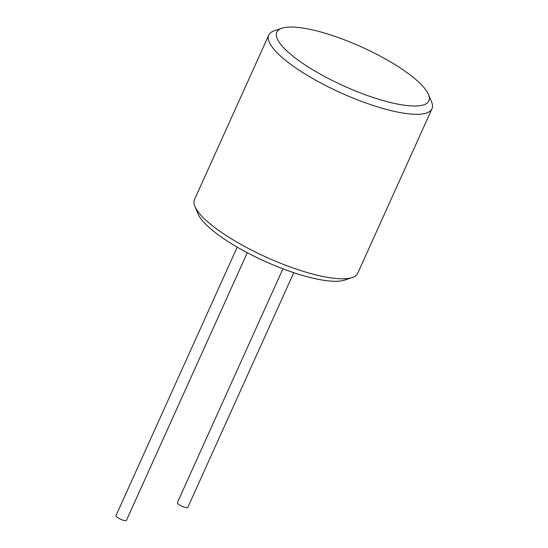 <?xml version="1.0" encoding="UTF-8"?>
<svg xmlns="http://www.w3.org/2000/svg" width="548" height="548" viewBox="0 0 548 548"><rect width="100%" height="100%" fill="white"/><g stroke="black" fill="none" stroke-linecap="round" stroke-linejoin="round"><path stroke-width="0.82" d="M431.988 108.764L357.721 273.247A89.543 23.002 -155.7 0 1 352.275 277.494L344.63 280.076A83.419 21.427 -155.7 0 1 342.521 280.644A83.419 21.427 -155.7 0 1 262.286 260.142A83.419 21.427 -155.7 0 1 198.047 213.884L194.93 206.445A89.543 23.002 -155.7 0 1 194.506 199.547L268.773 35.072A89.543 23.002 24.3 0 0 327.368 86.406A89.543 23.002 24.3 0 0 424.268 113.621A89.543 23.002 24.3 0 0 431.988 108.764A89.543 23.002 24.3 0 0 431.571 101.866L428.454 94.427A83.419 21.427 24.3 0 0 364.208 48.176A83.419 21.427 24.3 0 0 283.974 27.674A83.419 21.427 24.3 0 0 281.864 28.243A83.419 21.427 24.3 0 0 321.717 74.925A83.419 21.427 24.3 0 0 421.652 105.38A83.419 21.427 24.3 0 0 428.454 94.427M293.783 272.692L187.854 507.29A5.74 1.473 -155.7 0 1 187.361 507.606A5.74 1.473 -155.7 0 1 181.148 505.859A5.74 1.473 -155.7 0 1 177.394 502.571L282.932 268.821M237.209 247.141L116.012 515.565A5.74 1.473 24.3 0 0 119.765 518.853A5.74 1.473 24.3 0 0 125.978 520.6A5.74 1.473 24.3 0 0 126.472 520.292L247.285 252.724M352.275 277.494A89.543 23.002 -155.7 0 1 350.008 278.103A89.543 23.002 -155.7 0 1 263.889 256.094A89.543 23.002 -155.7 0 1 194.93 206.445M281.864 28.243L274.226 30.825A89.543 23.002 24.3 0 0 268.773 35.072"/></g></svg>
